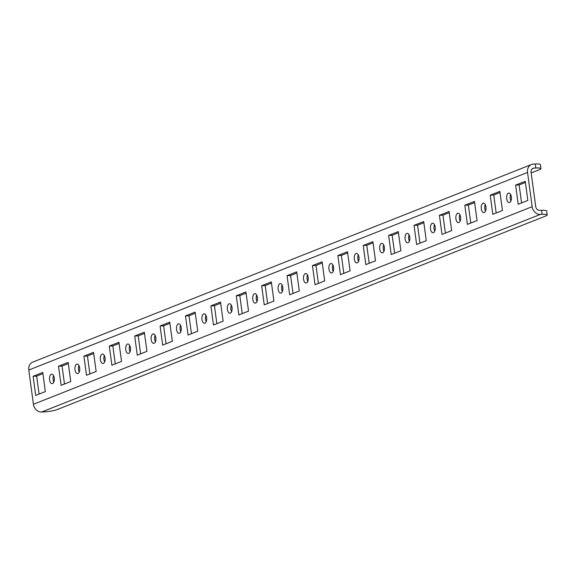 <?xml version="1.0" encoding="UTF-8"?>
<svg xmlns="http://www.w3.org/2000/svg" width="576" height="576" viewBox="0 0 576 576"><rect width="100%" height="100%" fill="white"/><g stroke="black" fill="none" stroke-linecap="round" stroke-linejoin="round"><path stroke-width="0.86" d="M485.971 206.942A4.73 2.412 -92.6 0 0 483.422 203.148A4.73 2.412 -92.6 0 0 481.298 208.793A4.73 2.412 -92.6 0 0 483.847 212.594A4.73 2.412 -92.6 0 0 485.971 206.942M485.258 204.581A4.73 2.412 -92.6 0 0 484.834 208.634A4.73 2.412 -92.6 0 0 485.546 211.003M511.366 196.884A4.73 2.412 -92.6 0 0 508.817 193.082A4.73 2.412 -92.6 0 0 506.693 198.734A4.73 2.412 -92.6 0 0 509.242 202.536A4.73 2.412 -92.6 0 0 511.366 196.884M510.653 194.515A4.73 2.412 -92.6 0 0 510.228 198.576A4.73 2.412 -92.6 0 0 510.941 200.945M460.577 217.008A4.73 2.412 -92.6 0 0 458.028 213.206A4.73 2.412 -92.6 0 0 455.904 218.858A4.73 2.412 -92.6 0 0 458.453 222.653A4.73 2.412 -92.6 0 0 460.577 217.008M459.864 214.639A4.73 2.412 -92.6 0 0 459.439 218.7A4.73 2.412 -92.6 0 0 460.152 221.062M435.182 227.066A4.73 2.412 -92.6 0 0 432.634 223.265A4.73 2.412 -92.6 0 0 430.51 228.917A4.73 2.412 -92.6 0 0 433.058 232.718A4.73 2.412 -92.6 0 0 435.182 227.066M434.47 224.698A4.73 2.412 -92.6 0 0 434.045 228.758A4.73 2.412 -92.6 0 0 434.758 231.127M409.788 237.125A4.73 2.412 -92.6 0 0 407.239 233.33A4.73 2.412 -92.6 0 0 405.115 238.975A4.73 2.412 -92.6 0 0 407.664 242.777A4.73 2.412 -92.6 0 0 409.788 237.125M409.075 234.763A4.73 2.412 -92.6 0 0 408.65 238.817A4.73 2.412 -92.6 0 0 409.363 241.186M384.394 247.19A4.73 2.412 -92.6 0 0 381.845 243.389A4.73 2.412 -92.6 0 0 379.721 249.041A4.73 2.412 -92.6 0 0 382.27 252.835A4.73 2.412 -92.6 0 0 384.394 247.19M383.681 244.822A4.73 2.412 -92.6 0 0 383.256 248.882A4.73 2.412 -92.6 0 0 383.969 251.244M358.999 257.249A4.73 2.412 -92.6 0 0 356.45 253.447A4.73 2.412 -92.6 0 0 354.326 259.099A4.73 2.412 -92.6 0 0 356.875 262.901A4.73 2.412 -92.6 0 0 358.999 257.249M358.286 254.88A4.73 2.412 -92.6 0 0 357.862 258.941A4.73 2.412 -92.6 0 0 358.574 261.31M333.605 267.307A4.73 2.412 -92.6 0 0 331.063 263.513A4.73 2.412 -92.6 0 0 328.939 269.158A4.73 2.412 -92.6 0 0 331.481 272.959A4.73 2.412 -92.6 0 0 333.605 267.307M332.892 264.946A4.73 2.412 -92.6 0 0 332.467 268.999A4.73 2.412 -92.6 0 0 333.18 271.368M308.218 277.373A4.73 2.412 -92.6 0 0 305.669 273.571A4.73 2.412 -92.6 0 0 303.545 279.223A4.73 2.412 -92.6 0 0 306.086 283.018A4.73 2.412 -92.6 0 0 308.218 277.373M307.498 275.004A4.73 2.412 -92.6 0 0 307.073 279.065A4.73 2.412 -92.6 0 0 307.786 281.426M282.823 287.431A4.73 2.412 -92.6 0 0 280.274 283.63A4.73 2.412 -92.6 0 0 278.15 289.282A4.73 2.412 -92.6 0 0 280.699 293.083A4.73 2.412 -92.6 0 0 282.823 287.431M282.103 285.062A4.73 2.412 -92.6 0 0 281.678 289.123A4.73 2.412 -92.6 0 0 282.398 291.492M257.429 297.49A4.73 2.412 -92.6 0 0 254.88 293.695A4.73 2.412 -92.6 0 0 252.756 299.34A4.73 2.412 -92.6 0 0 255.305 303.142A4.73 2.412 -92.6 0 0 257.429 297.49M256.716 295.128A4.73 2.412 -92.6 0 0 256.284 299.182A4.73 2.412 -92.6 0 0 257.004 301.55M232.034 307.555A4.73 2.412 -92.6 0 0 229.486 303.754A4.73 2.412 -92.6 0 0 227.362 309.406A4.73 2.412 -92.6 0 0 229.91 313.2A4.73 2.412 -92.6 0 0 232.034 307.555M231.322 305.186A4.73 2.412 -92.6 0 0 230.897 309.247A4.73 2.412 -92.6 0 0 231.61 311.609M206.64 317.614A4.73 2.412 -92.6 0 0 204.091 313.812A4.73 2.412 -92.6 0 0 201.967 319.464A4.73 2.412 -92.6 0 0 204.516 323.266A4.73 2.412 -92.6 0 0 206.64 317.614M205.927 315.245A4.73 2.412 -92.6 0 0 205.502 319.306A4.73 2.412 -92.6 0 0 206.215 321.674M181.246 327.672A4.73 2.412 -92.6 0 0 178.697 323.878A4.73 2.412 -92.6 0 0 176.573 329.522A4.73 2.412 -92.6 0 0 179.122 333.324A4.73 2.412 -92.6 0 0 181.246 327.672M180.533 325.31A4.73 2.412 -92.6 0 0 180.108 329.364A4.73 2.412 -92.6 0 0 180.821 331.733M155.851 337.738A4.73 2.412 -92.6 0 0 153.302 333.936A4.73 2.412 -92.6 0 0 151.178 339.588A4.73 2.412 -92.6 0 0 153.727 343.382A4.73 2.412 -92.6 0 0 155.851 337.738M155.138 335.369A4.73 2.412 -92.6 0 0 154.714 339.43A4.73 2.412 -92.6 0 0 155.426 341.791M130.457 347.796A4.73 2.412 -92.6 0 0 127.908 343.994A4.73 2.412 -92.6 0 0 125.784 349.646A4.73 2.412 -92.6 0 0 128.333 353.448A4.73 2.412 -92.6 0 0 130.457 347.796M129.744 345.427A4.73 2.412 -92.6 0 0 129.319 349.488A4.73 2.412 -92.6 0 0 130.032 351.857M105.062 357.854A4.73 2.412 -92.6 0 0 102.514 354.06A4.73 2.412 -92.6 0 0 100.39 359.705A4.73 2.412 -92.6 0 0 102.938 363.506A4.73 2.412 -92.6 0 0 105.062 357.854M104.35 355.493A4.73 2.412 -92.6 0 0 103.925 359.546A4.73 2.412 -92.6 0 0 104.638 361.915M79.668 367.92A4.73 2.412 -92.6 0 0 77.119 364.118A4.73 2.412 -92.6 0 0 74.995 369.77A4.73 2.412 -92.6 0 0 77.544 373.565A4.73 2.412 -92.6 0 0 79.668 367.92M78.955 365.551A4.73 2.412 -92.6 0 0 78.53 369.612A4.73 2.412 -92.6 0 0 79.243 371.974M54.274 377.978A4.73 2.412 -92.6 0 0 51.725 374.177A4.73 2.412 -92.6 0 0 49.601 379.829A4.73 2.412 -92.6 0 0 52.15 383.63A4.73 2.412 -92.6 0 0 54.274 377.978M53.561 375.61A4.73 2.412 -92.6 0 0 53.136 379.67A4.73 2.412 -92.6 0 0 53.849 382.039M42.934 373.63L36.655 376.121L33.12 376.279L35.712 395.417L45.36 391.594L42.775 372.456L33.12 376.279M36.655 376.121L39.082 394.078M68.328 363.571L62.05 366.055L58.514 366.214L61.106 385.358L70.754 381.535L68.17 362.39L58.514 366.214M62.05 366.055L64.476 384.019M93.722 353.513L87.444 355.997L83.909 356.155L86.501 375.293L96.149 371.47L93.557 352.332L83.909 356.155M87.444 355.997L89.87 373.961M119.117 343.447L112.838 345.938L109.303 346.097L111.895 365.234L121.543 361.411L118.951 342.274L109.303 346.097M112.838 345.938L115.265 363.895M144.504 333.389L138.233 335.873L134.698 336.031L137.29 355.176L146.938 351.353L144.346 332.208L134.698 336.031M138.233 335.873L140.659 353.837M169.898 323.33L163.627 325.814L160.092 325.973L162.677 345.11L172.332 341.287L169.74 322.15L160.092 325.973M163.627 325.814L166.054 343.778M195.293 313.265L189.022 315.756L185.486 315.914L188.071 335.052L197.726 331.229L195.134 312.091L185.486 315.914M189.022 315.756L191.448 333.713M220.687 303.206L214.416 305.69L210.881 305.849L213.466 324.994L223.121 321.17L220.529 302.026L210.881 305.849M214.416 305.69L216.842 323.654M246.082 293.148L239.81 295.632L236.275 295.79L238.86 314.928L248.515 311.105L245.923 291.967L236.275 295.79M239.81 295.632L242.237 313.596M271.476 283.082L265.205 285.574L261.67 285.732L264.254 304.87L273.902 301.046L271.318 281.909L261.67 285.732M265.205 285.574L267.631 303.53M296.87 273.024L290.599 275.508L287.064 275.666L289.649 294.811L299.297 290.988L296.712 271.843L287.064 275.666M290.599 275.508L293.026 293.472M322.265 262.966L315.986 265.45L312.458 265.608L315.043 284.746L324.691 280.922L322.106 261.785L312.458 265.608M315.986 265.45L318.42 283.414M347.659 252.9L341.381 255.391L337.853 255.55L340.438 274.687L350.086 270.864L347.501 251.726L337.853 255.55M341.381 255.391L343.814 273.348M373.054 242.842L366.775 245.326L363.247 245.484L365.832 264.622L375.48 260.806L372.895 241.661L363.247 245.484M366.775 245.326L369.209 263.29M398.448 232.783L392.17 235.267L388.642 235.426L391.226 254.563L400.874 250.74L398.29 231.602L388.642 235.426M392.17 235.267L394.603 253.224M423.842 222.718L417.564 225.209L414.029 225.367L416.621 244.505L426.269 240.682L423.684 221.544L414.029 225.367M417.564 225.209L419.99 243.166M449.237 212.659L442.958 215.143L439.423 215.302L442.015 234.439L451.663 230.616L449.078 211.478L439.423 215.302M442.958 215.143L445.385 233.107M474.631 202.594L468.353 205.085L464.818 205.243L467.41 224.381L477.058 220.558L474.473 201.42L464.818 205.243M468.353 205.085L470.779 223.042M500.026 192.535L493.747 195.019L496.174 212.983M525.42 182.477L519.142 184.961L521.568 202.925M33.43 404.28L532.166 206.683L527.537 172.433L28.8 370.03L33.43 404.28A8.222 6.97 -111.6 0 0 41.587 412.02L43.351 411.941A10.282 1.534 172.3 0 0 57.269 409.536L545.846 215.964A10.282 1.534 172.3 0 0 547.2 214.985A10.282 1.534 172.3 0 0 542.088 214.344L541.548 210.319L539.777 210.398A4.111 3.485 68.4 0 1 535.702 206.525L531.072 172.274A4.111 3.485 68.4 0 1 533.088 168.293A4.111 3.485 68.4 0 1 534.06 168.091L535.824 168.012L535.284 163.98A10.282 1.534 -7.7 0 1 540.389 164.614L540.936 168.646A10.282 1.534 172.3 0 0 535.824 168.012M499.867 191.362L490.212 195.178L492.804 214.322L502.452 210.499L499.867 191.362M525.254 181.296L515.606 185.119L518.198 204.257L527.846 200.434L525.254 181.296M532.166 206.683A8.222 6.97 68.4 0 0 540.324 214.423L542.088 214.344M541.548 210.319A10.282 1.534 -7.7 0 1 546.653 210.953L547.2 214.985M28.8 370.03A8.222 6.97 -111.6 0 1 32.839 362.066L531.576 164.47A8.222 6.97 68.4 0 0 527.537 172.433M535.284 163.98L533.513 164.059A8.222 6.97 68.4 0 0 531.576 164.47M540.936 168.646A10.282 1.534 172.3 0 1 539.582 169.625L531.166 172.958M519.142 184.961L515.606 185.119M493.747 195.019L490.212 195.178M41.587 412.02L540.324 214.423M532.238 168.811L534.06 168.091"/></g></svg>
